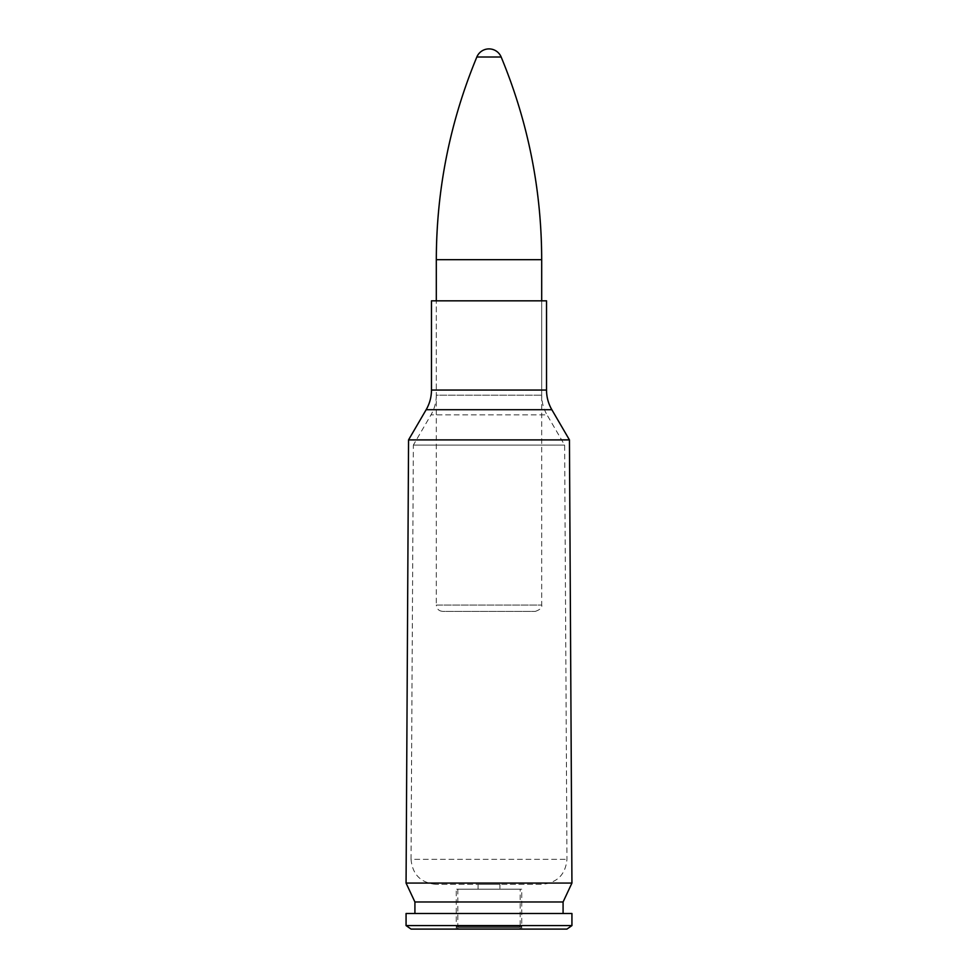 <?xml version="1.0" encoding="UTF-8"?>
<svg xmlns="http://www.w3.org/2000/svg" width="978" height="978" viewBox="0 0 978 978"><rect width="100%" height="100%" fill="white"/><g stroke="black" fill="none" stroke-linecap="round" stroke-linejoin="round"><path stroke-width="0.73" stroke-dasharray="4.89 3.67" d="M435.907 884.356C420.736 882.865 412.435 874.515 411.029 859.332L566.971 859.332L411.029 859.332L413.364 445.088L564.636 445.088L413.364 445.088L564.636 445.076L413.364 445.076L430.992 414.855C434.501 408.78 436.274 402.215 436.31 395.185L541.69 395.185L436.31 395.185L436.31 300.833L436.31 605.052L541.69 605.052L541.69 300.833L436.31 300.833L541.69 300.833L541.69 395.185C541.726 402.215 543.499 408.78 547.008 414.855L430.992 414.855L547.008 414.855L564.636 445.076L566.971 859.332C565.565 874.528 557.264 882.865 542.093 884.356L435.907 884.356L542.093 884.356M406.066 883.073L571.934 883.073M431.469 300.833L546.531 300.833M499.917 884.356L478.083 884.356L499.917 884.356L499.917 889.185L478.083 889.185L499.917 889.185M414.916 901.973L563.083 901.973M563.083 913.513L414.916 913.513L563.083 913.513M406.066 913.513L571.934 913.513M406.066 925.579L571.934 925.579M411.078 929.1L566.922 929.1M521.739 929.1L456.261 929.1L521.739 929.1L521.739 889.185L456.261 889.185L521.739 889.185L456.261 889.185L521.739 889.185L521.739 926.606L456.261 926.606L521.739 926.606L519.245 929.1L458.755 929.1L519.245 929.1M535.369 611.384C540.369 609.575 542.472 607.472 541.69 605.052L436.31 605.052C436.677 608.903 438.792 611.005 442.631 611.384L535.369 611.384L442.631 611.384M501.164 57.005L476.836 57.005M519.245 927.535L458.755 927.535L519.245 927.535L520.174 926.606L457.826 926.606L520.174 926.606L520.174 889.185L457.826 889.185L520.174 889.185M408.559 439.88L569.44 439.88M569.44 439.904L408.559 439.904M551.849 409.721L426.151 409.721M431.469 390.051L546.531 390.051M541.69 259.671L436.31 259.671M458.755 929.1L456.261 926.606L456.261 889.185L456.261 929.1M478.083 884.356L478.083 889.185M457.826 889.185L457.826 926.606L458.755 927.535"/><path stroke-width="1.47" d="M551.849 409.721C548.328 403.633 546.555 397.08 546.531 390.051L431.469 390.051C431.445 397.08 429.672 403.633 426.151 409.721L551.849 409.721L569.44 439.88L571.934 883.073L406.066 883.073L408.559 439.904L569.44 439.904M546.531 390.051L546.531 300.833L431.469 300.833L431.469 390.051M571.934 883.073L563.083 901.973L414.916 901.973L406.066 883.073M563.083 901.973L563.083 913.513M571.934 913.513L406.066 913.513L406.066 925.579L571.934 925.579L571.934 913.513M571.934 925.579L566.922 929.1L411.078 929.1L406.066 925.579M476.836 57.005L501.164 57.005A13.179 13.179 0 0 0 476.836 57.005C449.966 121.895 436.457 189.451 436.31 259.671L436.31 300.833M569.44 439.88L408.559 439.904M436.31 259.671L541.69 259.671L541.69 300.833M426.151 409.721L408.559 439.88M414.916 901.973L414.916 913.513M501.164 57.005C528.047 121.883 541.555 189.439 541.69 259.671"/></g></svg>
